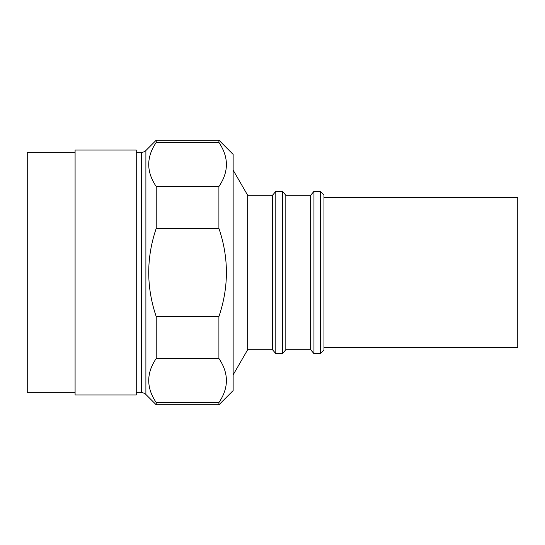 <?xml version="1.0" encoding="UTF-8"?>
<svg xmlns="http://www.w3.org/2000/svg" width="545" height="545" viewBox="0 0 545 545"><rect width="100%" height="100%" fill="white"/><g stroke="black" fill="none" stroke-linecap="round" stroke-linejoin="round"><path stroke-width="0.82" d="M233.137 170.122L247.675 195.294L272.5 195.294L275.804 191.356L282.521 191.356L285.825 195.294L310.65 195.294L313.954 191.356L320.337 191.356L323.975 194.987L323.975 350.013L320.337 353.644L313.954 353.644L310.65 349.706L285.825 349.706L282.521 353.644L275.804 353.644L272.5 349.706L247.675 349.706L233.137 374.878M233.137 154.419L233.137 390.581L218.906 404.812L218.906 402.585C228.9 387.924 228.9 373.216 218.906 358.474L218.906 316.611C228.9 287.126 228.9 257.717 218.906 228.389L218.906 186.526C228.9 171.859 228.9 157.158 218.906 142.415L218.906 140.188L233.137 154.419M136.25 152.3L141.611 152.3A6.056 6.056 0 0 0 145.897 150.522L156.231 140.188L218.906 140.188M136.25 392.7L141.611 392.7A6.056 6.056 0 0 1 145.897 394.478L156.231 404.812L218.906 404.812M156.231 140.188L156.231 142.415C146.237 157.076 146.237 171.784 156.231 186.526L156.231 228.389C146.237 257.724 146.237 287.126 156.231 316.611L156.231 358.474C146.237 373.141 146.237 387.842 156.231 402.585L156.231 404.812M75.087 394.941L75.087 150.059L136.25 150.059L136.25 394.941L75.087 394.941M75.087 392.7L27.25 392.7L27.25 152.3L75.087 152.3M323.975 347.587L517.75 347.587L517.75 197.413L323.975 197.413M247.675 195.294L247.675 349.706M272.5 195.294L272.5 349.706M275.804 191.356L275.804 353.644M282.521 191.356L282.521 353.644M285.825 195.294L285.825 349.706M310.65 195.294L310.65 349.706M313.954 191.356L313.954 353.644M320.337 191.356L320.337 353.644M218.906 358.474L156.231 358.474M156.231 402.585L218.906 402.585M218.906 228.389L156.231 228.389M156.231 316.611L218.906 316.611M218.906 142.415L156.231 142.415M156.231 186.526L218.906 186.526M145.897 150.522L145.897 394.478M141.611 392.7L141.611 152.3"/></g></svg>

